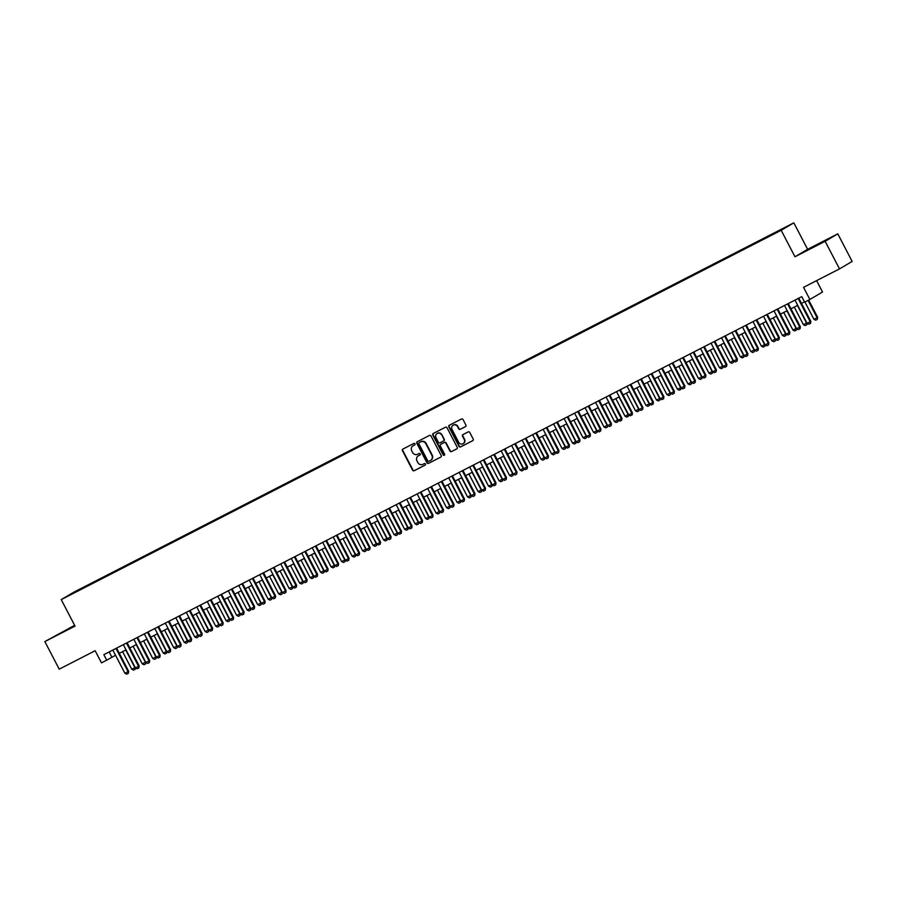 <?xml version="1.0" encoding="UTF-8"?>
<svg xmlns="http://www.w3.org/2000/svg" width="897" height="897" viewBox="0 0 897 897"><rect width="100%" height="100%" fill="white"/><g stroke="black" fill="none" stroke-linecap="round" stroke-linejoin="round"><path stroke-width="1.35" d="M414.975 443.836A0.852 0.807 -120.5 0 0 413.853 443.454L402.91 449.072A1.222 1.155 -120.5 0 0 402.439 450.675L412.598 470.174A1.222 1.155 -120.5 0 0 414.19 470.734L425.133 465.117A0.852 0.807 -120.5 0 0 425.458 463.984A0.852 0.807 -120.5 0 0 424.337 463.603L422.924 464.321A3.913 3.7 -120.5 0 1 417.823 462.549L416.982 460.923A3.913 3.7 -120.5 0 1 418.473 455.766L419.886 455.048A0.852 0.807 -120.5 0 0 420.211 453.916A0.852 0.807 -120.5 0 0 419.101 453.523L417.677 454.252A3.913 3.7 -120.5 0 1 412.586 452.48L411.734 450.855A3.913 3.7 -120.5 0 1 413.225 445.697L414.649 444.968A0.852 0.807 -120.5 0 0 414.975 443.836M820.004 243.278L810.753 248.245L820.004 243.278M67.006 629.559L57.756 634.527L67.006 629.559M784.583 227.647L779.953 230.125L784.583 227.647M465.453 426.658A1.222 1.155 -120.5 0 0 465.913 425.055L463.065 419.583A1.222 1.155 -120.5 0 0 461.473 419.022L449.319 425.256A1.222 1.155 -120.5 0 0 448.848 426.871L459.006 446.37A1.222 1.155 -120.5 0 0 460.598 446.919L472.753 440.685A1.222 1.155 -120.5 0 0 473.212 439.082L469.781 432.466A1.222 1.155 -120.5 0 0 468.178 431.917L462.975 434.585A1.222 1.155 -120.5 0 0 462.516 436.2L464.22 439.474A3.263 3.095 -120.5 0 1 463.121 443.701A3.263 3.095 -120.5 0 1 458.703 442.299L452.032 429.461A3.263 3.095 -120.5 0 1 453.12 425.234A3.263 3.095 -120.5 0 1 457.537 426.636L458.647 428.777A1.222 1.155 -120.5 0 0 460.251 429.327L465.554 426.591M74.619 625.332L44.85 641.579L59.213 669.162L95.16 650.729L101.473 662.861L106.721 660.17L103.85 654.653L801.761 296.638L804.631 302.154L809.879 299.463L822.527 292.007L816.606 280.638M825.139 241.304L837.787 233.837L807.614 249.321L794.966 256.777L825.139 241.304L839.502 268.887L803.555 287.332L809.879 299.463M794.966 256.777L781.175 230.294L61.231 599.611L73.879 592.155L793.834 222.837L781.175 230.294M44.85 641.579L75.023 626.095L61.231 599.611M431.031 436.009A1.222 1.155 -120.5 0 0 429.439 435.46L417.284 441.694A1.222 1.155 -120.5 0 0 416.813 443.309L426.961 462.807A1.222 1.155 -120.5 0 0 428.553 463.357L440.707 457.122A1.222 1.155 -120.5 0 0 441.178 455.508L431.031 436.009M433.296 433.475L445.45 427.241A1.222 1.155 -120.5 0 1 447.054 427.802L457.201 447.289A1.222 1.155 -120.5 0 1 456.73 448.904L451.527 451.572A1.222 1.155 -120.5 0 1 449.935 451.023L445.82 443.118A1.222 1.155 -120.5 0 0 444.228 442.557L440.775 444.329A1.222 1.155 -120.5 0 0 440.304 445.944L444.598 454.174A0.852 0.807 -120.5 0 1 444.307 455.284A0.852 0.807 -120.5 0 1 443.152 454.914L432.836 435.09A1.222 1.155 -120.5 0 1 433.296 433.475M837.787 233.837L852.15 261.431L839.502 268.887M78.117 590.215L84.912 586.627L78.117 590.215M774.425 233.467L88.298 584.866L86 586.806M774.358 233.108L85.899 586.279M807.614 249.321L793.834 222.837M106.721 660.17L115.534 655.259M119.323 653.319L126.029 649.877M129.818 647.937L136.523 644.495M140.313 642.555L147.018 639.101M150.808 637.162L157.513 633.719M161.303 631.78L168.008 628.337M171.798 626.398L178.503 622.955M182.293 621.016L188.998 617.573M192.788 615.634L199.493 612.191M203.283 610.252L209.988 606.809M213.778 604.858L220.483 601.416M224.272 599.476L230.978 596.034M234.767 594.094L241.472 590.652M245.262 588.712L251.967 585.27M255.757 583.33L262.462 579.888M266.252 577.948L272.957 574.506M276.747 572.566L283.452 569.113M287.242 567.173L293.947 563.731M297.737 561.791L304.442 558.349M308.232 556.409L314.937 552.967M318.727 551.027L325.432 547.585M329.221 545.645L335.927 542.203M339.716 540.263L346.421 536.821M350.211 534.87L356.916 531.428M360.706 529.488L367.411 526.046M371.201 524.106L377.906 520.664M381.696 518.724L388.401 515.282M392.191 513.342L398.896 509.9M402.686 507.96L409.391 504.518M413.181 502.578L419.886 499.136M423.676 497.185L430.381 493.742M434.17 491.803L440.876 488.36M444.665 486.421L451.37 482.978M455.16 481.039L461.865 477.596M465.655 475.657L472.36 472.214M476.15 470.275L482.855 466.832M486.645 464.893L493.35 461.439M497.14 459.499L503.845 456.057M507.635 454.117L514.34 450.675M518.13 448.735L524.835 445.293M528.625 443.353L535.33 439.911M539.119 437.971L545.825 434.529M549.614 432.589L556.319 429.147M560.109 427.196L566.814 423.754M570.593 421.814L577.309 418.372M581.088 416.432L587.804 412.99M591.583 411.05L598.299 407.608M602.078 405.668L608.794 402.226M612.573 400.286L619.289 396.844M623.067 394.904L629.784 391.451M633.562 389.511L640.279 386.069M644.057 384.129L650.774 380.687M654.552 378.747L661.268 375.305M665.047 373.365L671.763 369.923M675.542 367.983L682.258 364.541M686.037 362.601L692.753 359.159M696.532 357.208L703.248 353.766M707.027 351.826L713.743 348.384M717.522 346.444L724.238 343.002M728.016 341.062L734.733 337.62M738.511 335.68L745.228 332.238M749.006 330.298L755.723 326.856M759.501 324.916L766.217 321.462M769.996 319.523L776.712 316.08M780.491 314.141L787.207 310.698M790.986 308.759L797.702 305.316M801.481 303.377L804.463 301.852M109.142 651.94L111.856 657.153M88.612 585.472L88.298 584.866M413.573 445.495A3.913 3.7 -120.5 0 0 413.225 445.697L414.795 444.867M418.809 455.564L418.473 455.766A3.913 3.7 -120.5 0 1 418.809 455.564L420.043 454.936M403.067 448.993A1.222 1.155 -120.5 0 0 402.787 450.473L412.934 469.972A1.222 1.155 -120.5 0 0 414.526 470.533L425.29 465.005M417.43 441.616A1.222 1.155 -120.5 0 0 417.15 443.107L427.308 462.605A1.222 1.155 -120.5 0 0 428.901 463.155L440.898 456.999M419.202 442.636A0.852 0.807 -120.5 0 0 418.877 443.757L427.791 460.879A0.852 0.807 -120.5 0 0 428.901 461.26L430.392 460.497A3.913 3.7 -120.5 0 0 431.883 455.34L425.795 443.645A3.913 3.7 -120.5 0 0 420.693 441.862L419.549 442.434A0.852 0.807 -120.5 0 0 419.471 442.479M430.739 460.284A3.913 3.7 -120.5 0 0 432.231 455.138L431.883 455.34M419.549 442.434L421.041 441.66A3.913 3.7 -120.5 0 1 426.142 443.443L432.231 455.138M456.921 448.78L451.527 451.572M441.01 444.194A1.222 1.155 -120.5 0 1 441.111 444.127L444.564 442.356A1.222 1.155 -120.5 0 1 446.157 442.916L450.272 450.821A1.222 1.155 -120.5 0 0 451.875 451.37M433.453 433.397A1.222 1.155 -120.5 0 0 433.173 434.888L443.488 454.712A0.852 0.807 -120.5 0 0 444.464 455.16M441.548 434.91A3.263 3.095 -120.5 0 0 437.131 433.509A3.263 3.095 -120.5 0 0 436.032 437.736L438.386 442.255A1.222 1.155 -120.5 0 0 439.99 442.815L443.432 441.044A1.222 1.155 -120.5 0 0 443.903 439.429L441.885 434.709A3.263 3.095 -120.5 0 0 437.31 433.408M443.544 440.976L443.78 440.842A1.222 1.155 -120.5 0 0 444.239 439.227L443.903 439.429M441.885 434.709L444.239 439.227M453.299 425.144A3.263 3.095 -120.5 0 1 457.885 426.434L458.995 428.575A1.222 1.155 -120.5 0 0 460.587 429.125L465.633 426.535M463.289 443.589A3.263 3.095 -120.5 0 0 464.556 439.272L464.22 439.474M463.132 434.507A1.222 1.155 -120.5 0 0 462.852 435.998L464.556 439.272M449.464 425.178A1.222 1.155 -120.5 0 0 449.195 426.669L459.342 446.168A1.222 1.155 -120.5 0 0 460.935 446.717L472.943 440.562M122.586 651.637L131.758 669.252L134.909 667.637L125.737 650.022M135.436 667.906L135.122 669.33L135.189 667.469M135.122 669.33L133.552 670.137L131.758 669.252M115.971 648.441L128.069 671.674L128.686 671.315L128.293 673.355L126.712 674.163L124.918 673.288L112.831 650.056M116.61 648.105L128.686 671.315M124.918 673.288L128.069 671.674L128.293 673.355M133.081 646.255L142.253 663.87L145.404 662.255L136.232 644.64M136.961 637.666L149.059 660.91L149.676 660.54L149.384 662.535L147.702 663.399L145.908 662.524L145.617 663.948L145.684 662.087M145.617 663.948L144.047 664.755L142.253 663.87M143.576 640.873L152.748 658.488L155.899 656.873L146.727 639.258M147.456 632.284L159.554 655.528L160.171 655.158L159.879 657.153L158.197 658.017L156.403 657.142L156.112 658.555L156.179 656.705M156.112 658.555L154.542 659.362L152.748 658.488M154.071 635.491L163.243 653.106L166.394 651.491L157.222 633.876M166.92 651.76L166.607 653.173L166.674 651.323M166.607 653.173L165.037 653.98L163.243 653.106M164.566 630.109L173.738 647.724L176.888 646.109L167.717 628.494M177.404 646.378L177.101 647.791L177.169 645.941M177.101 647.791L175.532 648.598L173.738 647.724M126.466 643.048L138.564 666.292L139.181 665.922L138.788 667.973L137.207 668.781L135.413 667.906L123.326 644.663M127.105 642.723L139.181 665.922M135.413 667.906L138.564 666.292L138.788 667.973M149.283 662.591L149.059 660.91L145.908 662.524L133.821 639.281M137.6 637.341L149.676 660.54M159.778 657.209L159.554 655.528L156.403 657.142L144.316 633.899M148.095 631.959L160.171 655.158M157.95 626.902L170.049 650.134L170.665 649.776L170.273 651.827L168.692 652.635L166.898 651.749L154.811 628.517M158.59 626.577L170.665 649.776M166.898 651.749L170.049 650.134L170.273 651.827M175.061 624.716L184.233 642.342L187.383 640.727L178.211 623.101M187.899 640.996L187.596 642.409L187.664 640.559M187.596 642.409L186.027 643.216L184.233 642.342M168.445 621.52L180.544 644.752L181.16 644.394L180.768 646.445L179.187 647.253L177.393 646.367L165.306 623.135M169.085 621.195L181.16 644.394M177.393 646.367L180.544 644.752L180.768 646.445M185.556 619.334L194.727 636.948L197.878 635.334L188.706 617.719M189.435 610.745L201.533 633.988L202.15 633.63L201.859 635.614L200.177 636.478L198.383 635.603L198.091 637.027L198.159 635.166M198.091 637.027L196.521 637.834L194.727 636.948M178.94 616.138L191.039 639.37L191.655 639.012L191.263 641.063L189.682 641.871L187.888 640.985L175.801 617.753M179.579 615.813L191.655 639.012M187.888 640.985L191.039 639.37L191.263 641.063M196.051 613.952L205.222 631.566L208.373 629.952L199.201 612.337M199.93 605.363L212.028 628.606L212.645 628.236L212.354 630.232L210.672 631.096L208.878 630.221L208.586 631.645L208.653 629.784M208.586 631.645L207.016 632.452L205.222 631.566M201.758 635.67L201.533 633.988L198.383 635.603L186.296 612.359M190.074 610.42L202.15 633.63M206.545 608.57L215.717 626.184L218.868 624.57L209.696 606.955M210.425 599.981L222.523 623.224L223.14 622.854L222.848 624.85L221.167 625.714L219.373 624.839L219.081 626.263L219.148 624.402M219.081 626.263L217.511 627.07L215.717 626.184M212.253 630.288L212.028 628.606L208.878 630.221L196.791 606.977M200.569 605.038L212.645 628.236M217.04 603.188L226.212 620.802L229.363 619.188L220.191 601.573M220.92 594.599L233.018 617.831L233.635 617.472L233.343 619.468L231.661 620.332L229.867 619.446L229.576 620.87L229.643 619.02M229.576 620.87L228.006 621.677L226.212 620.802M222.748 624.906L222.523 623.224L219.373 624.839L207.285 601.595M211.064 599.656L223.14 622.854M227.535 597.806L236.707 615.42L239.858 613.806L230.686 596.191M240.374 614.075L240.071 615.488L240.138 613.638M240.071 615.488L238.501 616.295L236.707 615.42M233.231 619.524L233.018 617.831L229.867 619.446L217.78 596.213M221.559 594.274L233.635 617.472M238.03 592.424L247.202 610.038L250.353 608.424L241.181 590.809M241.91 583.835L254.008 607.067L254.625 606.708L254.333 608.693L252.651 609.568L250.857 608.682L250.566 610.106L250.633 608.256M250.566 610.106L248.996 610.913L247.202 610.038M231.415 589.217L243.513 612.449L244.13 612.09L243.726 614.142L242.156 614.95L240.362 614.064L228.275 590.831M232.054 588.892L244.13 612.09M240.362 614.064L243.513 612.449L243.726 614.142M248.525 587.03L257.697 604.656L260.848 603.031L251.676 585.416M252.405 578.453L264.503 601.685L265.12 601.326L264.828 603.311L263.146 604.174L261.352 603.3L261.061 604.724L261.128 602.874M261.061 604.724L259.491 605.531L257.697 604.656M254.221 608.76L254.008 607.067L250.857 608.682L238.77 585.449M242.549 583.51L254.625 606.708M259.02 581.648L268.192 599.263L271.343 597.649L262.171 580.034M262.899 573.06L274.998 596.303L275.614 595.933L275.323 597.929L273.641 598.792L271.847 597.918L271.556 599.342L271.623 597.48M271.556 599.342L269.986 600.149L268.192 599.263M264.716 603.367L264.503 601.685L261.352 603.3L249.265 580.067M253.044 578.117L265.12 601.326M269.515 576.266L278.687 593.881L281.837 592.267L272.666 574.652M273.394 567.678L285.493 590.921L286.109 590.551L285.818 592.547L284.136 593.41L282.342 592.536L282.05 593.96L282.118 592.098M282.05 593.96L280.481 594.767L278.687 593.881M275.211 597.985L274.998 596.303L271.847 597.918L259.76 574.674M263.539 572.735L275.614 595.933M280.01 570.884L289.182 588.499L292.332 586.885L283.16 569.27M292.848 587.154L292.545 588.567L292.613 586.716M292.545 588.567L290.976 589.385L289.182 588.499M285.706 592.603L285.493 590.921L282.342 592.536L270.255 569.292M274.034 567.353L286.109 590.551M290.505 565.502L299.676 583.117L302.827 581.503L293.655 563.888M294.384 556.914L306.482 580.146L307.099 579.787L306.808 581.772L305.126 582.646L303.332 581.761L303.04 583.185L303.108 581.334M303.04 583.185L301.47 583.992L299.676 583.117M283.889 562.296L295.988 585.539L296.604 585.169L296.313 587.165L294.631 588.028L292.837 587.154L280.75 563.91M284.528 561.971L296.604 585.169M292.837 587.154L295.988 585.539L296.201 587.221M301 560.12L310.171 577.735L313.322 576.121L304.15 558.506M304.879 551.532L316.977 574.764L317.594 574.405L317.303 576.39L315.621 577.264L313.827 576.379L313.535 577.803L313.602 575.952M313.535 577.803L311.965 578.61L310.171 577.735M306.696 581.839L306.482 580.146L303.332 581.761L291.245 558.528M295.023 556.589L307.099 579.787M311.494 554.738L320.666 572.353L323.817 570.739L314.645 553.113M315.374 546.15L327.472 569.382L328.089 569.023L327.797 571.008L326.116 571.882L324.322 570.997L324.03 572.421L324.097 570.57M324.03 572.421L322.46 573.228L320.666 572.353M317.19 576.457L316.977 574.764L313.827 576.379L301.74 553.146M305.518 551.207L317.594 574.405M321.989 549.345L331.161 566.96L334.312 565.345L325.14 547.731M325.869 540.756L337.967 564L338.584 563.641L338.292 565.626L336.61 566.489L334.816 565.615L334.525 567.039L334.592 565.177M334.525 567.039L332.955 567.846L331.161 566.96M327.685 571.075L327.472 569.382L324.322 570.997L312.234 547.764M316.013 545.825L328.089 569.023M332.484 543.963L341.656 561.578L344.807 559.963L335.635 542.349M345.323 560.233L345.02 561.657L345.087 559.795M345.02 561.657L343.45 562.464L341.656 561.578M338.18 565.682L337.967 564L334.816 565.615L322.729 542.382M326.508 540.431L338.584 563.641M342.979 538.581L352.151 556.196L355.302 554.581L346.13 536.967M346.859 529.992L358.957 553.236L359.574 552.866L359.282 554.862L357.6 555.725L355.806 554.851L355.515 556.275L355.582 554.413M355.515 556.275L353.945 557.082L352.151 556.196M336.364 535.374L348.462 558.618L349.079 558.248L348.787 560.244L347.105 561.107L345.311 560.233L333.224 536.989M337.003 535.049L349.079 558.248M345.311 560.233L348.462 558.618L348.675 560.3M353.474 533.199L362.646 550.814L365.797 549.199L356.625 531.585M357.354 524.61L369.452 547.843L370.069 547.484L369.777 549.48L368.095 550.343L366.301 549.469L366.01 550.881L366.077 549.031M366.01 550.881L364.44 551.689L362.646 550.814M359.17 554.918L358.957 553.236L355.806 554.851L343.708 531.607M347.498 529.667L359.574 552.866M363.969 527.817L373.141 545.432L376.292 543.817L367.12 526.203M367.848 519.228L379.947 542.461L380.563 542.102L380.272 544.087L378.59 544.961L376.796 544.075L376.505 545.499L376.572 543.649M376.505 545.499L374.935 546.307L373.141 545.432M369.665 549.536L369.452 547.843L366.301 549.469L354.203 526.225M357.993 524.285L370.069 547.484M374.464 522.435L383.636 540.05L386.786 538.435L377.615 520.821M378.343 513.846L390.442 537.079L391.058 536.72L390.767 538.705L389.085 539.579L387.291 538.693L386.999 540.117L387.067 538.267M386.999 540.117L385.43 540.925L383.636 540.05M380.16 544.154L379.947 542.461L376.796 544.075L364.698 520.843M368.488 518.903L380.563 542.102M384.959 517.042L394.131 534.668L397.281 533.053L388.109 515.427M397.797 533.323L397.494 534.735L397.562 532.885M397.494 534.735L395.925 535.543L394.131 534.668M395.454 511.66L404.625 529.275L407.776 527.66L398.604 510.045M399.333 503.071L411.431 526.315L412.048 525.945L411.757 527.941L410.075 528.804L408.281 527.929L407.989 529.353L408.057 527.492M407.989 529.353L406.419 530.161L404.625 529.275M405.949 506.278L415.12 523.893L418.271 522.278L409.099 504.663M409.828 497.689L421.926 520.933L422.543 520.563L422.252 522.559L420.57 523.422L418.776 522.547L418.484 523.971L418.551 522.11M418.484 523.971L416.914 524.779L415.12 523.893M390.655 538.772L390.442 537.079L387.291 538.693L375.193 515.461M378.983 513.521L391.058 536.72M388.838 508.464L400.937 531.697L401.553 531.338L401.262 533.323L399.58 534.186L397.786 533.311L385.688 510.079M389.477 508.139L401.553 531.338M397.786 533.311L400.937 531.697L401.15 533.379M411.645 527.997L411.431 526.315L408.281 527.929L396.182 504.686M399.972 502.746L412.048 525.945M416.443 500.896L425.615 518.511L428.766 516.896L419.594 499.281M420.323 492.307L432.421 515.551L433.038 515.181L432.746 517.177L431.065 518.04L429.271 517.165L428.979 518.589L429.046 516.728M428.979 518.589L427.409 519.397L425.615 518.511M422.139 522.615L421.926 520.933L418.776 522.547L406.677 499.304M410.467 497.364L422.543 520.563M426.938 495.514L436.11 513.129L439.261 511.514L430.089 493.899M430.818 486.925L442.916 510.158L443.533 509.799L443.241 511.783L441.559 512.658L439.765 511.772L439.474 513.196L439.541 511.346M439.474 513.196L437.904 514.003L436.11 513.129M432.634 517.233L432.421 515.551L429.271 517.165L417.172 493.922M420.962 491.982L433.038 515.181M437.433 490.132L446.605 507.747L449.756 506.132L440.584 488.517M450.272 506.401L449.969 507.814L450.036 505.964M449.969 507.814L448.399 508.621L446.605 507.747M443.129 511.851L442.916 510.158L439.765 511.772L427.667 488.54M431.457 486.6L443.533 509.799M447.928 484.75L457.1 502.365L460.251 500.75L451.079 483.124M451.808 476.161L463.906 499.394L464.523 499.035L464.22 501.019L462.549 501.894L460.755 501.008L460.464 502.432L460.531 500.582M460.464 502.432L458.894 503.239L457.1 502.365M441.313 481.543L453.411 504.776L454.028 504.417L453.725 506.401L452.054 507.276L450.26 506.39L438.162 483.158M441.952 481.218L454.028 504.417M450.26 506.39L453.411 504.776L453.624 506.469M458.423 479.357L467.595 496.972L470.746 495.357L461.574 477.742M462.303 470.768L474.401 494.012L475.018 493.653L474.715 495.637L473.044 496.501L471.25 495.626L470.959 497.05L471.026 495.189M470.959 497.05L469.389 497.857L467.595 496.972M464.119 501.087L463.906 499.394L460.755 501.008L448.657 477.776M452.447 475.836L464.523 499.035M468.918 473.975L478.09 491.59L481.24 489.975L472.069 472.36M472.797 465.386L484.896 488.63L485.512 488.26L485.21 490.255L483.539 491.119L481.745 490.244L481.454 491.668L481.521 489.807M481.454 491.668L479.884 492.475L478.09 491.59M474.614 495.693L474.401 494.012L471.25 495.626L459.152 472.394M462.942 470.443L475.018 493.653M479.413 468.593L488.585 486.208L491.735 484.593L482.564 466.978M483.292 460.004L495.391 483.248L496.007 482.878L495.705 484.873L494.034 485.737L492.24 484.862L491.948 486.286L492.016 484.425M491.948 486.286L490.379 487.093L488.585 486.208M485.109 490.311L484.896 488.63L481.745 490.244L469.647 467.001M473.437 465.061L485.512 488.26M489.908 463.211L499.08 480.826L502.23 479.211L493.058 461.596M502.746 479.48L502.443 480.893L502.511 479.043M502.443 480.893L500.874 481.7L499.08 480.826M495.604 484.929L495.391 483.248L492.24 484.862L480.142 461.619M483.932 459.679L496.007 482.878M500.403 457.829L509.574 475.444L512.725 473.829L503.553 456.214M513.241 474.098L512.938 475.511L513.006 473.661M512.938 475.511L511.368 476.318L509.574 475.444M493.787 454.622L505.886 477.854L506.502 477.496L506.2 479.491L504.529 480.355L502.735 479.48L490.637 456.237M494.426 454.297L506.502 477.496M502.735 479.48L505.886 477.854L506.099 479.547M510.898 452.447L520.069 470.062L523.22 468.447L514.048 450.832M523.736 468.716L523.433 470.129L523.5 468.279M523.433 470.129L521.863 470.936L520.069 470.062M504.282 449.24L516.38 472.472L516.997 472.114L516.694 474.098L515.024 474.973L513.23 474.087L501.131 450.855M504.921 448.915L516.997 472.114M513.23 474.087L516.38 472.472L516.594 474.165M521.392 447.054L530.564 464.68L533.715 463.065L524.543 445.439M534.231 463.334L533.928 464.747L533.995 462.897M533.928 464.747L532.358 465.554L530.564 464.68M514.777 443.858L526.875 467.09L527.492 466.732L527.189 468.716L525.519 469.591L523.725 468.705L511.626 445.473M515.416 443.533L527.492 466.732M523.725 468.705L526.875 467.09L527.088 468.783M531.887 441.672L541.059 459.286L544.21 457.672L535.038 440.057M535.767 433.083L547.865 456.326L548.482 455.968L548.179 457.952L546.508 458.816L544.714 457.941L544.423 459.365L544.49 457.504M544.423 459.365L542.853 460.172L541.059 459.286M525.272 438.476L537.37 461.708L537.987 461.35L537.684 463.334L536.014 464.209L534.22 463.323L522.121 440.091M525.911 438.151L537.987 461.35M534.22 463.323L537.37 461.708L537.583 463.39M542.382 436.29L551.554 453.904L554.705 452.29L545.533 434.675M555.221 452.559L554.918 453.983L554.985 452.122M554.918 453.983L553.348 454.79L551.554 453.904M548.078 458.008L547.865 456.326L544.714 457.941L532.616 434.697M536.406 432.758L548.482 455.968M552.877 430.908L562.049 448.522L565.2 446.908L556.028 429.293M556.757 422.319L568.855 445.562L569.472 445.192L569.169 447.188L567.498 448.052L565.704 447.177L565.413 448.601L565.48 446.74M565.413 448.601L563.843 449.408L562.049 448.522M546.262 427.701L558.36 450.944L558.977 450.574L558.674 452.57L557.003 453.433L555.209 452.559L543.111 429.315M546.901 427.376L558.977 450.574M555.209 452.559L558.36 450.944L558.573 452.626M563.372 425.526L572.544 443.14L575.695 441.526L566.523 423.911M567.252 416.937L579.35 440.169L579.967 439.81L579.664 441.795L577.993 442.67L576.199 441.784L575.908 443.208L575.975 441.358M575.908 443.208L574.338 444.015L572.544 443.14M569.068 447.244L568.855 445.562L565.704 447.177L553.606 423.933M557.396 421.994L569.472 445.192M573.867 420.144L583.039 437.758L586.189 436.144L577.018 418.529M577.746 411.555L589.845 434.787L590.461 434.428L590.159 436.413L588.488 437.288L586.694 436.402L586.403 437.826L586.47 435.976M586.403 437.826L584.833 438.633L583.039 437.758M579.563 441.862L579.35 440.169L576.199 441.784L564.101 418.551M567.891 416.612L579.967 439.81M584.362 414.762L593.534 432.376L596.684 430.762L587.513 413.147M588.241 406.173L600.34 429.405L600.956 429.046L600.654 431.031L598.983 431.906L597.189 431.02L596.897 432.444L596.965 430.594M596.897 432.444L595.328 433.251L593.534 432.376M590.058 436.48L589.845 434.787L586.694 436.402L574.596 413.169M578.386 411.23L590.461 434.428M594.857 409.368L604.029 426.994L607.179 425.369L598.007 407.754M607.695 425.649L607.392 427.062L607.46 425.2M607.392 427.062L605.823 427.869L604.029 426.994M600.553 431.098L600.34 429.405L597.189 431.02L585.091 407.787M588.881 405.848L600.956 429.046M605.352 403.986L614.523 421.601L617.674 419.987L608.502 402.372M609.231 395.398L621.329 418.641L621.946 418.271L621.643 420.267L619.973 421.13L618.179 420.256L617.887 421.68L617.955 419.818M617.887 421.68L616.317 422.487L614.523 421.601M598.736 400.791L610.835 424.023L611.451 423.664L611.149 425.649L609.478 426.512L607.684 425.638L595.586 402.405M599.375 400.454L611.451 423.664M607.684 425.638L610.835 424.023L611.048 425.705M615.847 398.604L625.018 416.219L628.169 414.605L618.997 396.99M619.726 390.016L631.824 413.259L632.441 412.889L632.138 414.885L630.468 415.748L628.674 414.874L628.382 416.298L628.449 414.436M628.382 416.298L626.812 417.105L625.018 416.219M621.543 420.323L621.329 418.641L618.179 420.256L606.08 397.012M609.87 395.072L621.946 418.271M626.341 393.222L635.513 410.837L638.664 409.223L629.492 391.608M630.221 384.634L642.319 407.877L642.936 407.507L642.633 409.503L640.963 410.366L639.169 409.492L638.877 410.904L638.944 409.054M638.877 410.904L637.307 411.712L635.513 410.837M632.037 414.941L631.824 413.259L628.674 414.874L616.575 391.63M620.365 389.69L632.441 412.889M636.836 387.84L646.008 405.455L649.159 403.841L639.987 386.226M640.716 379.252L652.814 402.484L653.431 402.125L653.128 404.11L651.457 404.984L649.663 404.099L649.372 405.522L649.439 403.672M649.372 405.522L647.802 406.33L646.008 405.455M642.532 409.559L642.319 407.877L639.169 409.492L627.07 386.248M630.86 384.308L642.936 407.507M647.331 382.458L656.503 400.073L659.654 398.459L650.482 380.844M660.17 398.728L659.867 400.14L659.934 398.29M659.867 400.14L658.297 400.948L656.503 400.073M653.027 404.177L652.814 402.484L649.663 404.099L637.565 380.866M641.355 378.926L653.431 402.125M657.826 377.065L666.998 394.691L670.149 393.077L660.977 375.451M661.706 368.488L673.804 391.72L674.421 391.361L674.118 393.346L672.447 394.22L670.653 393.335L670.362 394.758L670.429 392.908M670.362 394.758L668.792 395.566L666.998 394.691M651.211 373.87L663.309 397.102L663.926 396.743L663.623 398.728L661.952 399.602L660.158 398.717L648.06 375.484M651.85 373.544L663.926 396.743M660.158 398.717L663.309 397.102L663.522 398.795M668.321 371.683L677.493 389.298L680.644 387.683L671.472 370.069M672.201 363.094L684.299 386.338L684.916 385.979L684.613 387.964L682.942 388.827L681.148 387.953L680.857 389.376L680.924 387.515M680.857 389.376L679.287 390.184L677.493 389.298M674.017 393.413L673.804 391.72L670.653 393.335L658.555 370.102M662.345 368.162L674.421 391.361M678.816 366.301L687.988 383.916L691.139 382.301L681.967 364.687M682.695 357.712L694.794 380.956L695.41 380.586L695.108 382.582L693.437 383.445L691.643 382.571L691.352 383.994L691.419 382.133M691.352 383.994L689.782 384.802L687.988 383.916M684.512 388.02L684.299 386.338L681.148 387.953L669.05 364.709M672.84 362.769L684.916 385.979M689.311 360.919L698.483 378.534L701.633 376.919L692.462 359.305M693.19 352.33L705.289 375.574L705.905 375.204L705.603 377.2L703.932 378.063L702.138 377.188L701.846 378.612L701.914 376.751M701.846 378.612L700.277 379.42L698.483 378.534M695.007 382.638L694.794 380.956L691.643 382.571L679.545 359.327M683.335 357.387L695.41 380.586M699.806 355.537L708.978 373.152L712.128 371.537L702.956 353.923M712.644 371.807L712.341 373.219L712.409 371.369M712.341 373.219L710.772 374.027L708.978 373.152M705.502 377.256L705.289 375.574L702.138 377.188L690.04 353.945M693.83 352.005L705.905 375.204M710.301 350.155L719.472 367.77L722.623 366.155L713.451 348.541M714.18 341.566L726.278 364.799L726.895 364.44L726.592 366.425L724.922 367.299L723.128 366.413L722.836 367.837L722.904 365.987M722.836 367.837L721.266 368.645L719.472 367.77M703.685 346.948L715.784 370.181L716.4 369.822L716.098 371.818L714.427 372.681L712.633 371.795L700.535 348.563M704.324 346.623L716.4 369.822M712.633 371.795L715.784 370.181L715.997 371.874M720.796 344.773L729.967 362.388L733.118 360.773L723.946 343.159M724.675 336.184L736.773 359.417L737.39 359.058L737.087 361.043L735.417 361.917L733.623 361.031L733.331 362.455L733.398 360.605M733.331 362.455L731.761 363.263L729.967 362.388M726.492 366.492L726.278 364.799L723.128 366.413L711.029 343.181M714.819 341.241L726.895 364.44M731.29 339.38L740.462 357.006L743.613 355.38L734.441 337.765M735.17 330.802L747.268 354.035L747.885 353.676L747.582 355.661L745.912 356.524L744.118 355.649L743.826 357.073L743.893 355.223M743.826 357.073L742.256 357.881L740.462 357.006M736.986 361.11L736.773 359.417L733.623 361.031L721.524 337.799M725.314 335.859L737.39 359.058M741.785 333.998L750.957 351.613L754.108 349.998L744.936 332.383M745.665 325.409L757.763 348.653L758.38 348.283L758.077 350.279L756.406 351.142L754.612 350.267L754.321 351.691L754.388 349.83M754.321 351.691L752.751 352.499L750.957 351.613M747.481 355.717L747.268 354.035L744.118 355.649L732.019 332.417M735.809 330.466L747.885 353.676M752.28 328.616L761.452 346.231L764.603 344.616L755.431 327.001M765.119 344.885L764.816 346.309L764.883 344.448M764.816 346.309L763.246 347.117L761.452 346.231M757.976 350.335L757.763 348.653L754.612 350.267L742.514 327.024M746.304 325.084L758.38 348.283M762.775 323.234L771.947 340.849L775.098 339.234L765.926 321.619M766.655 314.645L778.753 337.889L779.37 337.519L779.067 339.515L777.396 340.378L775.602 339.503L775.311 340.916L775.378 339.066M775.311 340.916L773.741 341.735L771.947 340.849M756.16 320.027L768.258 343.271L768.875 342.901L768.572 344.897L766.901 345.76L765.107 344.885L753.009 321.642M756.799 319.702L768.875 342.901M765.107 344.885L768.258 343.271L768.471 344.953M773.27 317.852L782.442 335.467L785.593 333.852L776.421 316.237M777.15 309.263L789.248 332.495L789.865 332.137L789.562 334.121L787.891 334.996L786.097 334.11L785.806 335.534L785.873 333.684M785.806 335.534L784.236 336.341L782.442 335.467M778.966 339.571L778.753 337.889L775.602 339.503L763.504 316.26M767.294 314.32L779.37 337.519M783.765 312.47L792.937 330.085L796.088 328.47L786.916 310.855M787.644 303.881L799.743 327.113L800.359 326.755L800.057 328.739L798.386 329.614L796.592 328.728L796.301 330.152L796.368 328.302M796.301 330.152L794.72 330.959L792.937 330.085M789.461 334.189L789.248 332.495L786.097 334.11L773.999 310.878M777.789 308.938L789.865 332.137M794.26 307.088L803.432 324.703L806.582 323.088L797.411 305.462M798.139 298.499L810.238 321.731L810.854 321.373L810.552 323.357L808.881 324.232L807.087 323.346L806.795 324.77L806.863 322.92M806.795 324.77L805.214 325.577L803.432 324.703M799.956 328.807L799.743 327.113L796.592 328.728L784.494 305.496M788.284 303.556L800.359 326.755M804.912 302.009L813.927 319.31L817.077 317.695L808.062 300.394M817.683 317.336L817.29 319.388L817.683 317.336L808.702 300.069M817.29 319.388L815.709 320.195L813.927 319.31M810.451 323.425L810.238 321.731L807.087 323.346L794.989 300.114M798.779 298.174L810.854 321.373"/></g></svg>

